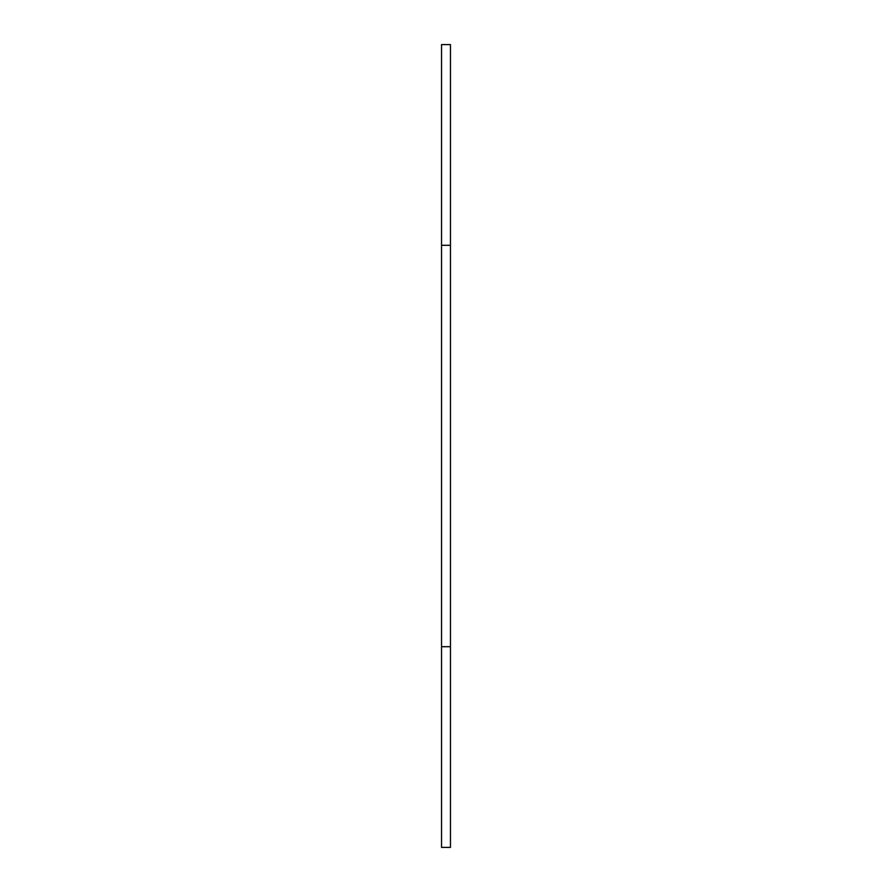 <?xml version="1.0" encoding="UTF-8"?>
<svg xmlns="http://www.w3.org/2000/svg" width="892" height="892" viewBox="0 0 892 892"><rect width="100%" height="100%" fill="white"/><g stroke="black" fill="none" stroke-linecap="round" stroke-linejoin="round"><path stroke-width="1.34" d="M441.54 245.3L450.46 245.3L450.46 44.6L441.54 44.6L441.54 847.4L450.46 847.4L450.46 646.7L441.54 646.7M450.46 245.3L450.46 646.7"/></g></svg>
